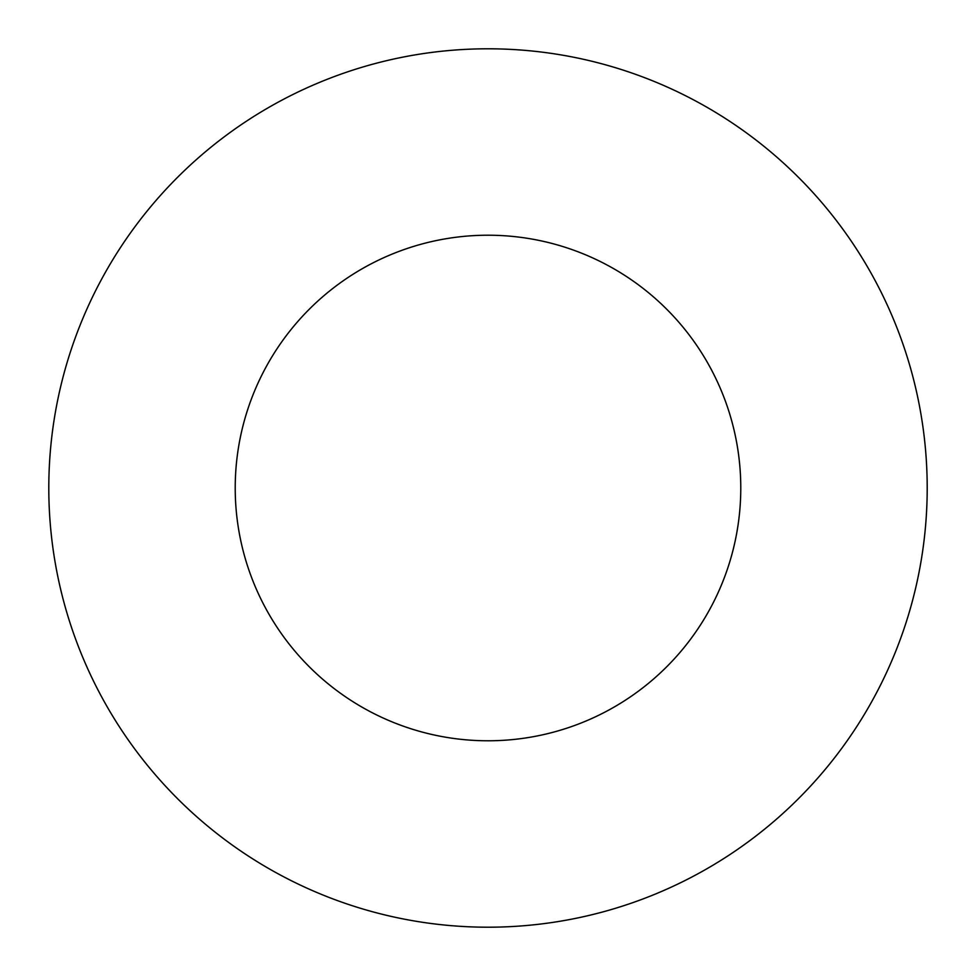 <?xml version="1.0" encoding="UTF-8"?>
<svg xmlns="http://www.w3.org/2000/svg" width="976" height="976" viewBox="0 0 976 976"><rect width="100%" height="100%" fill="white"/><g stroke="black" fill="none" stroke-linecap="round" stroke-linejoin="round"><path stroke-width="1.46" d="M235.216 488A252.784 252.784 0 0 0 614.392 706.917A252.784 252.784 0 0 0 614.392 269.083A252.784 252.784 0 0 0 235.216 488M48.8 488A439.2 439.2 0 0 0 707.6 868.359A439.2 439.2 0 0 0 707.6 107.641A439.2 439.2 0 0 0 48.8 488"/></g></svg>
